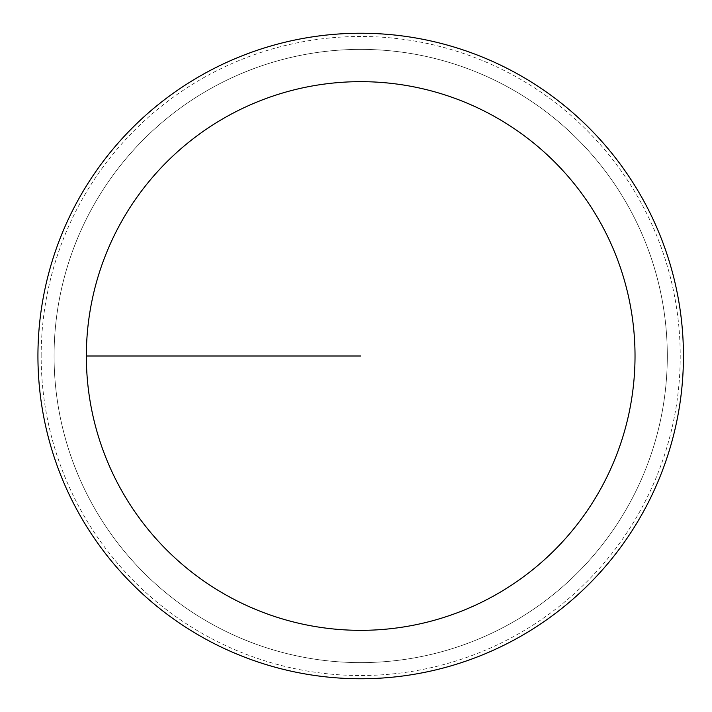 <?xml version="1.0" encoding="UTF-8"?>
<svg xmlns="http://www.w3.org/2000/svg" width="712" height="712" viewBox="0 0 712 712"><rect width="100%" height="100%" fill="white"/><g stroke="black" fill="none" stroke-linecap="round" stroke-linejoin="round"><path stroke-width="0.53" stroke-dasharray="3.56 2.67" d="M54.076 356A306.614 306.614 0 0 1 513.993 90.46A306.614 306.614 0 0 1 513.993 621.54A306.614 306.614 0 0 1 54.076 356A306.614 306.614 0 0 1 513.993 90.46A306.614 306.614 0 0 1 513.993 621.54A306.614 306.614 0 0 1 54.076 356A306.614 306.614 0 0 1 513.993 90.46A306.614 306.614 0 0 1 513.993 621.54A306.614 306.614 0 0 1 54.076 356M38.047 356A322.643 322.643 0 0 1 522.012 76.585A322.643 322.643 0 0 1 522.012 635.416A322.643 322.643 0 0 1 38.047 356A322.643 322.643 0 0 0 522.012 635.416A322.643 322.643 0 0 0 522.012 76.585A322.643 322.643 0 0 0 38.047 356M37.932 356A322.75 322.75 0 0 1 522.065 76.487A322.75 322.75 0 0 1 522.065 635.513A322.75 322.75 0 0 1 37.932 356A322.75 322.75 0 0 1 522.065 76.487A322.75 322.75 0 0 1 522.065 635.513A322.75 322.75 0 0 1 37.932 356M41.163 356A319.528 319.528 0 0 1 520.454 79.281A319.528 319.528 0 0 1 520.454 632.719A319.528 319.528 0 0 1 41.163 356M360.69 356L38.047 356L360.69 356"/><path stroke-width="1.07" d="M86.348 356A274.343 274.343 0 0 1 497.857 118.415A274.343 274.343 0 0 1 497.857 593.586A274.343 274.343 0 0 1 86.348 356L360.69 356M37.932 356A322.75 322.75 0 0 1 522.065 76.487A322.75 322.75 0 0 1 522.065 635.513A322.75 322.75 0 0 1 37.932 356"/></g></svg>
